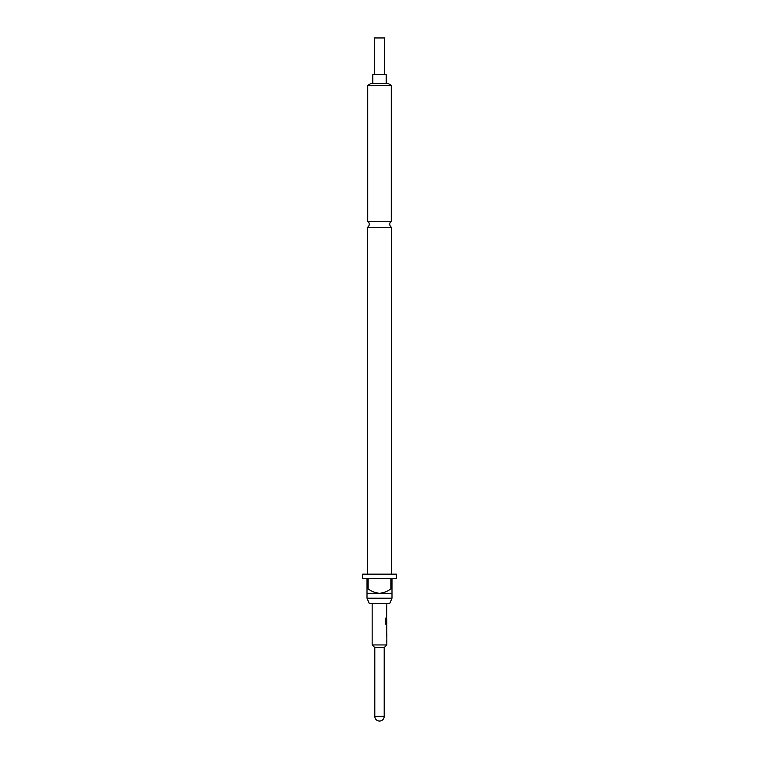 <?xml version="1.0" encoding="UTF-8"?>
<svg xmlns="http://www.w3.org/2000/svg" width="759" height="759" viewBox="0 0 759 759"><rect width="100%" height="100%" fill="white"/><g stroke="black" fill="none" stroke-linecap="round" stroke-linejoin="round"><path stroke-width="1.14" d="M367.384 227.406L391.616 227.406A3.672 3.672 0 0 1 391.255 221.286L367.745 221.286A3.672 3.672 0 0 1 367.384 227.406L367.384 574.146M386.843 633.414L386.843 644.951L372.157 644.951L374.804 647.598L374.804 716.354L384.196 716.354L384.196 647.598L374.804 647.598M386.53 640.634L386.53 641.943M386.701 626.507L386.701 627.693M386.701 632.105L386.701 633.291M386.701 617.987L386.701 619.031M386.701 623.443L386.701 624.894L386.141 624.894L386.843 624.894L386.786 633.414M386.805 619.031L386.843 623.443L386.217 623.443L386.179 618.168L385.525 618.168L385.525 623.67L386.141 624.894M386.843 603.528L386.53 622.845M386.53 615.065L386.53 616.374M386.53 606.545L386.53 607.855M384.642 74.676L384.642 37.95L374.358 37.95L374.358 74.676M386.189 83.49L386.189 74.676L372.811 74.676L372.811 83.49M384.196 647.598L386.843 644.951M372.157 603.528L372.157 644.951M386.53 634.904L386.53 636.213M386.53 609.335L386.53 610.653M386.843 627.693L386.805 632.105L386.843 627.693M389.709 603.528L369.291 603.528L367.014 598.215L391.986 598.215L389.709 603.528M396.397 574.146L362.603 574.146L362.603 578.557L367.014 578.557L367.014 588.842L368.124 588.842L368.124 578.557L390.876 578.557L390.876 588.842L391.986 588.842L391.986 578.557L396.397 578.557L396.397 574.146M391.616 227.406L391.616 574.146M391.986 588.842L391.986 593.244L367.014 593.244L367.014 598.215M391.986 593.244L391.986 598.215M367.745 85.359L370.98 83.49L388.02 83.49L391.255 85.359L367.745 85.359L367.745 221.286M391.255 85.359L391.255 221.286M368.124 588.842C371.512 591.432 375.307 592.902 379.5 593.244C383.712 592.893 387.498 591.422 390.876 588.842M367.014 593.244L367.014 588.842M386.046 623.357L386.046 618.168L385.525 618.168M386.654 632.019L386.796 627.778M374.804 716.354A4.696 4.696 0 0 0 379.5 721.05A4.696 4.696 0 0 0 384.196 716.354"/></g></svg>
